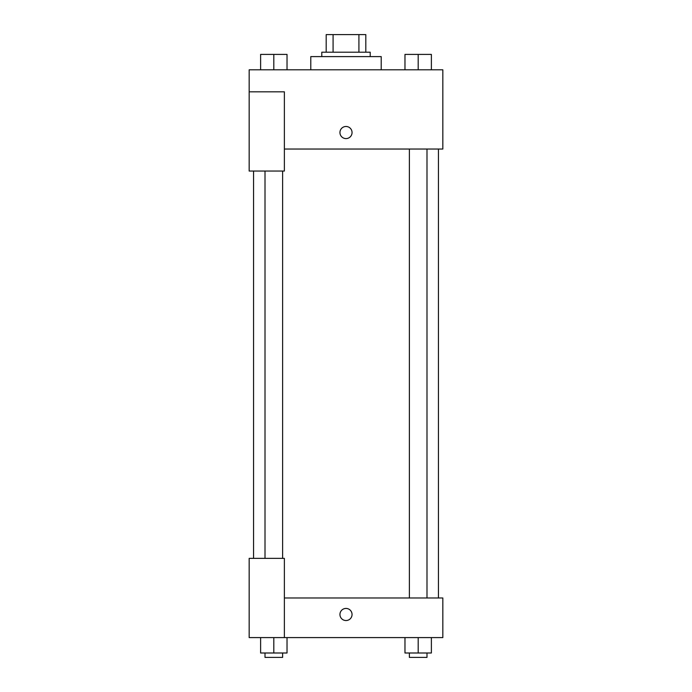 <?xml version="1.0" encoding="UTF-8"?>
<svg xmlns="http://www.w3.org/2000/svg" width="692" height="692" viewBox="0 0 692 692"><rect width="100%" height="100%" fill="white"/><g stroke="black" fill="none" stroke-linecap="round" stroke-linejoin="round"><path stroke-width="1.04" d="M333.086 52.203L333.086 34.6L326.192 34.6L326.192 52.203L326.192 34.6M333.086 34.6L365.808 34.6L365.808 52.203M358.914 52.203L358.914 34.6M321.789 56.606L321.789 52.203L370.211 52.203L370.211 56.606M381.214 69.814L381.214 56.606L310.786 56.606L310.786 69.814M249.172 91.82L249.172 171.045L284.377 171.045L284.377 91.82L249.172 91.82L249.172 69.814L442.828 69.814L442.828 149.04L284.377 149.04M339.945 132.535A6.055 6.055 0 0 1 349.027 127.293A6.055 6.055 0 0 1 349.027 137.777A6.055 6.055 0 0 1 339.945 132.535M284.377 597.983L442.828 597.983L442.828 637.591L249.172 637.591L249.172 558.366L284.377 558.366L284.377 637.591M339.945 614.487A6.055 6.055 0 0 1 349.027 609.245A6.055 6.055 0 0 1 349.027 619.729A6.055 6.055 0 0 1 339.945 614.487M404.976 637.591L404.976 652.997L431.384 652.997L431.384 637.591L431.384 652.997M418.184 652.997L418.184 637.591M426.99 652.997L426.99 657.4L409.379 657.4L409.379 652.997M260.616 637.591L260.616 652.997L287.024 652.997L287.024 637.591L287.024 652.997M273.816 652.997L273.816 637.591M282.621 652.997L282.621 657.4L265.01 657.4L265.01 652.997M404.976 69.814L404.976 54.408L431.384 54.408L431.384 69.814L431.384 54.408M418.184 69.814L418.184 54.408M426.99 54.408L409.379 54.408M260.616 69.814L260.616 54.408L287.024 54.408L287.024 69.814L287.024 54.408M273.816 69.814L273.816 54.408M282.621 54.408L265.01 54.408M438.434 597.983L438.434 149.04M253.566 558.366L253.566 171.045M409.379 149.04L409.379 597.983M426.99 149.04L426.99 597.983M282.621 558.366L282.621 171.045M265.01 558.366L265.01 171.045"/></g></svg>
